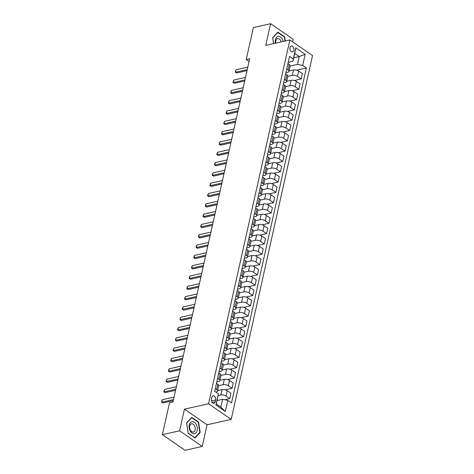 <?xml version="1.0" encoding="UTF-8"?>
<svg xmlns="http://www.w3.org/2000/svg" width="474" height="474" viewBox="0 0 474 474"><rect width="100%" height="100%" fill="white"/><g stroke="black" fill="none" stroke-linecap="round" stroke-linejoin="round"><path stroke-width="0.71" d="M289.934 47.607A3.004 1.985 77.4 0 0 290.473 50.688A3.004 1.985 77.4 0 0 292.547 51.891A3.004 1.985 77.4 0 0 293.85 50.309A3.004 1.985 77.4 0 0 293.311 47.234A3.004 1.985 77.4 0 0 291.232 46.025A3.004 1.985 77.4 0 0 289.934 47.607M292.671 41.878L293.24 39.336L270.607 23.7L253.377 27.557L246.237 59.528L249.069 61.484M231.194 419.383L312.514 55.588L289.881 39.952L208.56 403.747L231.194 419.383L207.079 424.787L184.445 409.151L179.605 430.807L202.238 446.443L207.079 424.787M202.238 446.443L185.014 450.3L162.381 434.664L179.605 430.807M162.381 434.664L169.526 402.699L172.969 401.928L249.679 58.752L246.237 59.528M215.214 401.774L215.623 399.961A2.915 1.92 77.4 0 0 215.101 396.975A2.915 1.92 77.4 0 0 213.087 395.808A2.915 1.92 77.4 0 0 211.831 397.342L211.422 399.155A2.915 1.92 77.4 0 0 211.943 402.142A2.915 1.92 77.4 0 0 213.958 403.309A2.915 1.92 77.4 0 0 215.214 401.774L212.162 402.462M227.816 400.382L225.328 411.521L215.907 405.015L218.396 393.876L216.334 404.02L220.86 407.148L222.614 399.309L227.816 400.382L231.513 402.941L306.382 68.013L296.712 70.182M293.726 57.781L299.23 56.548L294.704 53.42L292.95 61.259L293.258 58.954L289.561 56.394L214.692 391.317L218.396 393.876M293.258 58.954L295.746 47.815L305.167 54.32L302.679 65.459L306.382 68.013M270.607 23.7L265.766 45.356L289.881 39.952M184.445 409.151L208.56 403.747M292.95 61.259L288.233 62.313M286.74 69.003L288.062 69.909A3.756 1.641 12.6 0 1 288.974 71.349A3.756 1.641 12.6 0 1 287.754 72.22L285.929 72.629M284.436 79.312L285.757 80.225A3.756 1.641 12.6 0 1 286.669 81.658A3.756 1.641 12.6 0 1 285.449 82.529L283.624 82.938M282.131 89.622L283.452 90.534A3.756 1.641 12.6 0 1 284.364 91.974A3.756 1.641 12.6 0 1 283.138 92.845L281.319 93.254M279.826 99.937L281.147 100.849A3.756 1.641 12.6 0 1 282.06 102.283A3.756 1.641 12.6 0 1 280.833 103.154L279.014 103.563M277.521 110.246L278.842 111.159A3.756 1.641 12.6 0 1 279.755 112.599A3.756 1.641 12.6 0 1 278.528 113.464L276.709 113.873M275.216 120.556L276.538 121.468A3.756 1.641 12.6 0 1 277.45 122.908A3.756 1.641 12.6 0 1 276.224 123.779L274.405 124.188M272.911 130.871L274.233 131.784A3.756 1.641 12.6 0 1 275.145 133.218A3.756 1.641 12.6 0 1 273.919 134.089L272.1 134.498M270.607 141.181L271.928 142.093A3.756 1.641 12.6 0 1 272.84 143.533A3.756 1.641 12.6 0 1 271.614 144.404L269.795 144.807M268.302 151.496L269.623 152.403A3.756 1.641 12.6 0 1 270.53 153.843A3.756 1.641 12.6 0 1 269.309 154.714L267.49 155.122M265.997 161.806L267.318 162.718A3.756 1.641 12.6 0 1 268.225 164.152A3.756 1.641 12.6 0 1 267.004 165.023L265.185 165.432M263.692 172.115L265.013 173.028A3.756 1.641 12.6 0 1 265.92 174.468A3.756 1.641 12.6 0 1 264.699 175.339L262.88 175.747M261.387 182.431L262.709 183.343A3.756 1.641 12.6 0 1 263.615 184.777A3.756 1.641 12.6 0 1 262.395 185.648L260.576 186.057M259.082 192.74L260.398 193.653A3.756 1.641 12.6 0 1 261.31 195.092A3.756 1.641 12.6 0 1 260.09 195.958L258.271 196.366M256.778 203.05L258.093 203.962A3.756 1.641 12.6 0 1 259.005 205.402A3.756 1.641 12.6 0 1 257.785 206.273L255.966 206.682M254.473 213.365L255.788 214.278A3.756 1.641 12.6 0 1 256.701 215.711A3.756 1.641 12.6 0 1 255.48 216.582L253.661 216.991M252.168 223.675L253.483 224.587A3.756 1.641 12.6 0 1 254.396 226.027A3.756 1.641 12.6 0 1 253.175 226.898L251.356 227.301M249.863 233.99L251.179 234.897A3.756 1.641 12.6 0 1 252.091 236.336A3.756 1.641 12.6 0 1 250.87 237.207L249.051 237.616M247.558 244.3L248.874 245.212A3.756 1.641 12.6 0 1 249.786 246.646A3.756 1.641 12.6 0 1 248.566 247.517L246.747 247.926M245.254 254.609L246.569 255.522A3.756 1.641 12.6 0 1 247.481 256.961A3.756 1.641 12.6 0 1 246.261 257.832L244.442 258.241M242.949 264.925L244.264 265.837A3.756 1.641 12.6 0 1 245.177 267.271A3.756 1.641 12.6 0 1 243.956 268.142L242.137 268.551M240.644 275.234L241.959 276.146A3.756 1.641 12.6 0 1 242.872 277.58A3.756 1.641 12.6 0 1 241.651 278.451L239.832 278.86M238.339 285.544L239.654 286.456A3.756 1.641 12.6 0 1 240.567 287.896A3.756 1.641 12.6 0 1 239.346 288.767L237.527 289.176M236.034 295.859L237.35 296.771A3.756 1.641 12.6 0 1 238.262 298.205A3.756 1.641 12.6 0 1 237.041 299.076L235.222 299.485M233.729 306.168L235.045 307.081A3.756 1.641 12.6 0 1 235.957 308.521A3.756 1.641 12.6 0 1 234.737 309.386L232.918 309.795M231.425 316.484L232.74 317.39A3.756 1.641 12.6 0 1 233.652 318.83A3.756 1.641 12.6 0 1 232.432 319.701L230.613 320.11M229.12 326.793L230.435 327.706A3.756 1.641 12.6 0 1 231.348 329.14A3.756 1.641 12.6 0 1 230.127 330.011L228.308 330.419M226.809 337.103L228.13 338.015A3.756 1.641 12.6 0 1 229.043 339.455A3.756 1.641 12.6 0 1 227.822 340.326L226.003 340.729M224.504 347.418L225.825 348.331A3.756 1.641 12.6 0 1 226.738 349.765A3.756 1.641 12.6 0 1 225.517 350.636L223.698 351.044M222.199 357.728L223.521 358.64A3.756 1.641 12.6 0 1 224.433 360.074A3.756 1.641 12.6 0 1 223.213 360.945L221.394 361.354M219.895 368.037L221.216 368.95A3.756 1.641 12.6 0 1 222.128 370.39A3.756 1.641 12.6 0 1 220.908 371.261L219.089 371.669M217.59 378.353L218.911 379.265A3.756 1.641 12.6 0 1 219.823 380.699A3.756 1.641 12.6 0 1 218.603 381.57L216.784 381.979M215.285 388.662L216.606 389.575A3.756 1.641 12.6 0 1 217.519 391.014A3.756 1.641 12.6 0 1 216.298 391.88L215.7 392.016M217.11 400.542L222.614 399.309M218.164 395.606L220.825 395.008A3.756 1.641 12.6 0 1 226.027 396.08L229.73 398.64L224.753 399.754M217.602 390.635L222.022 389.646A3.756 1.641 12.6 0 1 227.224 390.718L230.927 393.278L229.73 398.64M218.71 385.688L223.13 384.698A3.756 1.641 12.6 0 1 228.332 385.771L232.035 388.325L225.263 389.841M219.906 380.326L224.326 379.336A3.756 1.641 12.6 0 1 229.529 380.409L233.232 382.962L232.035 388.325M221.014 375.378L225.434 374.383A3.756 1.641 12.6 0 1 230.637 375.461L234.34 378.015L227.567 379.532M222.211 370.016L226.631 369.021A3.756 1.641 12.6 0 1 231.833 370.099L235.537 372.653L234.34 378.015M223.319 365.063L227.739 364.073A3.756 1.641 12.6 0 1 232.941 365.146L236.644 367.706L229.872 369.222M224.516 359.701L228.936 358.711A3.756 1.641 12.6 0 1 234.138 359.784L237.841 362.343L236.644 367.706M225.624 354.753L230.044 353.764A3.756 1.641 12.6 0 1 235.246 354.836L238.949 357.39L232.177 358.907M226.821 349.391L231.241 348.402A3.756 1.641 12.6 0 1 236.443 349.474L240.146 352.028L238.949 357.39M227.929 344.444L232.349 343.449A3.756 1.641 12.6 0 1 237.551 344.521L241.254 347.081L234.482 348.597M229.126 339.082L233.546 338.086A3.756 1.641 12.6 0 1 238.748 339.159L242.451 341.718L241.254 347.081M230.234 334.129L234.654 333.139A3.756 1.641 12.6 0 1 239.856 334.211L243.559 336.771L236.787 338.288M231.431 328.766L235.851 327.777A3.756 1.641 12.6 0 1 241.053 328.849L244.756 331.409L243.559 336.771M232.538 323.819L236.959 322.83A3.756 1.641 12.6 0 1 242.161 323.902L245.864 326.456L239.092 327.972M233.735 318.457L238.155 317.467A3.756 1.641 12.6 0 1 243.358 318.54L247.061 321.094L245.864 326.456M234.843 313.504L239.263 312.514A3.756 1.641 12.6 0 1 244.466 313.587L248.169 316.146L241.396 317.663M236.04 308.141L240.46 307.152A3.756 1.641 12.6 0 1 245.662 308.224L249.365 310.784L248.169 316.146M237.148 303.194L241.568 302.205A3.756 1.641 12.6 0 1 246.77 303.277L250.473 305.831L243.701 307.348M238.345 297.832L242.765 296.843A3.756 1.641 12.6 0 1 247.967 297.915L251.67 300.469L250.473 305.831M239.453 292.885L243.873 291.889A3.756 1.641 12.6 0 1 249.075 292.968L252.778 295.521L246.006 297.038M240.65 287.522L245.07 286.533A3.756 1.641 12.6 0 1 250.278 287.605L253.975 290.159L252.778 295.521M241.758 282.569L246.178 281.58A3.756 1.641 12.6 0 1 251.38 282.652L255.083 285.212L248.311 286.729M242.955 277.207L247.375 276.218A3.756 1.641 12.6 0 1 252.583 277.29L256.28 279.85L255.083 285.212M244.063 272.26L248.483 271.27A3.756 1.641 12.6 0 1 253.685 272.343L257.388 274.896L250.616 276.413M245.259 266.898L249.679 265.908A3.756 1.641 12.6 0 1 254.888 266.981L258.585 269.534L257.388 274.896M246.367 261.95L250.787 260.955A3.756 1.641 12.6 0 1 255.99 262.027L259.693 264.587L252.92 266.104M247.564 256.588L251.984 255.593A3.756 1.641 12.6 0 1 257.192 256.665L260.89 259.225L259.693 264.587M248.672 251.635L253.092 250.645A3.756 1.641 12.6 0 1 258.294 251.718L261.998 254.277L255.225 255.794M249.869 246.273L254.289 245.283A3.756 1.641 12.6 0 1 259.497 246.356L263.194 248.915L261.998 254.277M250.977 241.325L255.397 240.336A3.756 1.641 12.6 0 1 260.599 241.408L264.302 243.962L257.53 245.479M252.174 235.963L256.594 234.974A3.756 1.641 12.6 0 1 261.802 236.046L265.499 238.6L264.302 243.962M253.282 231.01L257.702 230.02A3.756 1.641 12.6 0 1 262.904 231.093L266.607 233.652L259.835 235.169M254.479 225.648L258.905 224.658A3.756 1.641 12.6 0 1 264.107 225.731L267.804 228.29L266.607 233.652M255.587 220.7L260.007 219.711A3.756 1.641 12.6 0 1 265.209 220.783L268.912 223.337L262.14 224.86M256.784 215.338L261.21 214.349A3.756 1.641 12.6 0 1 266.412 215.421L270.109 217.975L268.912 223.337M257.892 210.391L262.312 209.401A3.756 1.641 12.6 0 1 267.514 210.474L271.217 213.027L264.445 214.544M259.094 205.029L263.514 204.039A3.756 1.641 12.6 0 1 268.717 205.112L272.414 207.665L271.217 213.027M260.196 200.075L264.616 199.086A3.756 1.641 12.6 0 1 269.819 200.158L273.522 202.718L266.749 204.235M261.399 194.713L265.819 193.724A3.756 1.641 12.6 0 1 271.021 194.796L274.719 197.356L273.522 202.718M262.501 189.766L266.921 188.776A3.756 1.641 12.6 0 1 272.123 189.849L275.827 192.403L269.054 193.919M263.704 184.404L268.124 183.414A3.756 1.641 12.6 0 1 273.326 184.487L277.023 187.04L275.827 192.403M264.806 179.456L269.226 178.461A3.756 1.641 12.6 0 1 274.428 179.533L278.131 182.093L271.359 183.61M266.009 174.094L270.429 173.099A3.756 1.641 12.6 0 1 275.631 174.171L279.328 176.731L278.131 182.093M267.111 169.141L271.531 168.152A3.756 1.641 12.6 0 1 276.733 169.224L280.436 171.784L273.664 173.3M268.314 163.779L272.734 162.789A3.756 1.641 12.6 0 1 277.936 163.862L281.633 166.421L280.436 171.784M269.416 158.831L273.836 157.842A3.756 1.641 12.6 0 1 279.038 158.914L282.741 161.468L275.969 162.985M270.618 153.469L275.038 152.48A3.756 1.641 12.6 0 1 280.241 153.552L283.938 156.106L282.741 161.468M271.721 148.516L276.141 147.527A3.756 1.641 12.6 0 1 281.343 148.599L285.046 151.159L278.274 152.675M272.923 143.154L277.343 142.164A3.756 1.641 12.6 0 1 282.545 143.237L286.243 145.796L285.046 151.159M274.025 138.207L278.445 137.217A3.756 1.641 12.6 0 1 283.653 138.29L287.351 140.843L280.578 142.366M275.228 132.844L279.648 131.855A3.756 1.641 12.6 0 1 284.85 132.927L288.548 135.481L287.351 140.843M276.33 127.897L280.75 126.908A3.756 1.641 12.6 0 1 285.958 127.98L289.655 130.534L282.883 132.05M277.533 122.535L281.953 121.545A3.756 1.641 12.6 0 1 287.155 122.618L290.852 125.172L289.655 130.534M278.635 117.582L283.055 116.592A3.756 1.641 12.6 0 1 288.263 117.665L291.96 120.224L285.188 121.741M279.838 112.22L284.258 111.23A3.756 1.641 12.6 0 1 289.46 112.302L293.157 114.862L291.96 120.224M280.94 107.272L285.36 106.283A3.756 1.641 12.6 0 1 290.568 107.355L294.265 109.909L287.493 111.426M282.143 101.91L286.563 100.921A3.756 1.641 12.6 0 1 291.765 101.993L295.462 104.547L294.265 109.909M283.245 96.963L287.665 95.967A3.756 1.641 12.6 0 1 292.873 97.04L296.57 99.599L289.798 101.116M284.447 91.6L288.867 90.605A3.756 1.641 12.6 0 1 294.07 91.678L297.767 94.237L296.57 99.599M285.549 86.647L289.969 85.658A3.756 1.641 12.6 0 1 295.178 86.73L298.875 89.29L292.103 90.807M286.752 81.285L291.172 80.296A3.756 1.641 12.6 0 1 296.374 81.368L300.072 83.928L298.875 89.29M287.854 76.338L292.28 75.348A3.756 1.641 12.6 0 1 297.482 76.421L301.18 78.974L294.407 80.491M289.057 70.976L293.477 69.986A3.756 1.641 12.6 0 1 298.679 71.059L302.382 73.612L301.18 78.974M290.159 66.022L297.476 64.387L299.23 56.548L305.167 54.32M216.488 383.3L217.803 384.213A3.756 1.641 12.6 0 1 218.715 385.652L217.519 391.014M218.792 372.991L220.108 373.903A3.756 1.641 12.6 0 1 221.02 375.337L219.823 380.699M221.097 362.675L222.413 363.588A3.756 1.641 12.6 0 1 223.325 365.027L222.128 370.39M223.402 352.366L224.717 353.278A3.756 1.641 12.6 0 1 225.63 354.712L224.433 360.074M225.707 342.056L227.022 342.969A3.756 1.641 12.6 0 1 227.935 344.402L226.738 349.765M228.012 331.741L229.333 332.653A3.756 1.641 12.6 0 1 230.24 334.093L229.043 339.455M230.317 321.431L231.638 322.344A3.756 1.641 12.6 0 1 232.544 323.778L231.348 329.14M232.621 311.122L233.943 312.028A3.756 1.641 12.6 0 1 234.849 313.468L233.652 318.83M234.926 300.806L236.248 301.719A3.756 1.641 12.6 0 1 237.154 303.159L235.957 308.521M237.231 290.497L238.552 291.409A3.756 1.641 12.6 0 1 239.465 292.843L238.262 298.205M239.536 280.181L240.857 281.094A3.756 1.641 12.6 0 1 241.77 282.534L240.567 287.896M241.841 269.872L243.162 270.784A3.756 1.641 12.6 0 1 244.074 272.218L242.872 277.58M244.146 259.562L245.467 260.475A3.756 1.641 12.6 0 1 246.379 261.909L245.177 267.271M246.45 249.247L247.772 250.159A3.756 1.641 12.6 0 1 248.684 251.599L247.481 256.961M248.755 238.937L250.076 239.85A3.756 1.641 12.6 0 1 250.989 241.284L249.786 246.646M251.06 228.628L252.381 229.535A3.756 1.641 12.6 0 1 253.294 230.974L252.091 236.336M253.365 218.313L254.686 219.225A3.756 1.641 12.6 0 1 255.599 220.665L254.396 226.027M255.67 208.003L256.991 208.916A3.756 1.641 12.6 0 1 257.903 210.349L256.701 215.711M257.974 197.688L259.296 198.6A3.756 1.641 12.6 0 1 260.208 200.04L259.005 205.402M260.279 187.378L261.601 188.291A3.756 1.641 12.6 0 1 262.513 189.73L261.31 195.092M262.584 177.069L263.905 177.981A3.756 1.641 12.6 0 1 264.818 179.415L263.615 184.777M264.889 166.753L266.21 167.666A3.756 1.641 12.6 0 1 267.123 169.105L265.92 174.468M267.194 156.444L268.515 157.356A3.756 1.641 12.6 0 1 269.428 158.79L268.225 164.152M269.499 146.134L270.82 147.041A3.756 1.641 12.6 0 1 271.732 148.481L270.53 153.843M271.803 135.819L273.125 136.731A3.756 1.641 12.6 0 1 274.037 138.171L272.84 143.533M274.108 125.509L275.43 126.422A3.756 1.641 12.6 0 1 276.342 127.856L275.145 133.218M276.413 115.194L277.734 116.106A3.756 1.641 12.6 0 1 278.647 117.546L277.45 122.908M278.718 104.884L280.039 105.797A3.756 1.641 12.6 0 1 280.952 107.237L279.755 112.599M281.023 94.575L282.344 95.487A3.756 1.641 12.6 0 1 283.256 96.921L282.06 102.283M283.328 84.259L284.649 85.172A3.756 1.641 12.6 0 1 285.561 86.612L284.364 91.974M285.632 73.95L286.954 74.862A3.756 1.641 12.6 0 1 287.866 76.296L286.669 81.658M302.679 65.459L297.476 64.387M287.937 63.64L289.259 64.547A3.756 1.641 12.6 0 1 290.171 65.987L288.974 71.349M216.334 404.02L215.907 405.015M220.86 407.148L225.328 411.521M295.746 47.815L294.704 53.42M200.182 432.401L198.553 422.085L191.739 417.381L186.549 422.986L188.178 433.301L194.992 438.006L200.182 432.401L199.607 432.531M285.318 40.971L284.667 36.842L277.847 32.131L272.663 37.736L273.587 43.602M198.102 422.186L198.553 422.085M284.216 36.942L284.667 36.842M173.496 399.57L161.788 402.195L162.89 402.953L161.486 402.094L161.764 400.856L162.339 399.718L174.053 397.094M173.259 400.631L162.89 402.953M162.339 399.718L161.788 402.195L161.486 402.094M175.801 389.261L164.093 391.88L165.195 392.644L163.791 391.779L164.644 389.409L176.358 386.784M175.564 390.321L165.195 392.644M164.644 389.409L164.093 391.88L163.791 391.779M178.106 378.945L166.398 381.57L167.5 382.328L166.096 381.469L166.949 379.093L178.662 376.469M177.869 380.006L167.5 382.328M166.949 379.093L166.398 381.57L166.096 381.469M180.41 368.636L168.703 371.261L169.805 372.019L168.4 371.16L168.679 369.921L169.254 368.784L180.967 366.159M180.173 369.696L169.805 372.019M169.254 368.784L168.703 371.261L168.4 371.16M182.715 358.32L171.007 360.945L172.109 361.709L170.705 360.844L170.984 359.606L171.558 358.474L183.272 355.85M182.478 359.381L172.109 361.709M171.558 358.474L171.007 360.945L170.705 360.844M192.278 421.706A6.109 4.029 77.4 0 0 189.185 428.028A6.109 4.029 77.4 0 0 194.18 433.74A6.109 4.029 77.4 0 0 197.273 427.424A6.109 4.029 77.4 0 0 192.278 421.706M191.763 423.786A4.183 2.761 77.4 0 0 191.496 423.827A4.183 2.761 77.4 0 0 189.677 428.312A4.183 2.761 77.4 0 0 193.06 432.027A4.183 2.761 77.4 0 0 193.327 431.986A4.183 2.761 77.4 0 0 195.146 427.501A4.183 2.761 77.4 0 0 191.763 423.786M199.832 432.288L194.808 437.715L188.202 433.159L186.626 423.164L191.65 417.73L198.256 422.293L199.832 432.288M191.348 417.795L191.65 417.73M283.233 41.439A6.109 4.029 77.4 0 0 279.216 36.522A6.109 4.029 77.4 0 0 275.364 39.733A6.109 4.029 77.4 0 0 275.376 43.199M281.177 41.902A4.183 2.761 77.4 0 0 277.61 38.584A4.183 2.761 77.4 0 0 275.803 40.782A4.183 2.761 77.4 0 0 275.797 43.104M273.634 43.59L272.734 37.914L277.764 32.487L284.364 37.049L284.998 41.042M277.462 32.552L277.764 32.487M185.02 348.011L173.312 350.636L174.414 351.394L173.01 350.535L173.863 348.159L185.577 345.534M184.783 349.071L174.414 351.394M173.863 348.159L173.312 350.636L173.01 350.535M187.325 337.701L175.617 340.326L176.719 341.084L175.315 340.219L176.168 337.849L187.882 335.225M187.088 338.762L176.719 341.084M176.168 337.849L175.617 340.326L175.315 340.219M189.63 327.386L177.922 330.011L179.024 330.775L177.62 329.91L177.898 328.672L178.473 327.534L190.187 324.915M189.393 328.446L179.024 330.775M178.473 327.534L177.922 330.011L177.62 329.91M191.934 317.076L180.227 319.701L181.329 320.46L179.924 319.6L180.203 318.362L180.778 317.224L192.491 314.6M191.697 318.137L181.329 320.46M180.778 317.224L180.227 319.701L179.924 319.6M194.245 306.767L182.531 309.386L183.634 310.15L182.235 309.285L182.508 308.053L183.083 306.915L194.796 304.29M194.002 307.827L183.634 310.15M183.083 306.915L182.531 309.386L182.235 309.285M196.55 296.451L184.836 299.076L185.938 299.835L184.54 298.976L184.813 297.737L185.387 296.6L197.101 293.981M196.313 297.512L185.938 299.835M185.387 296.6L184.836 299.076L184.54 298.976M198.855 286.142L187.141 288.767L188.243 289.525L186.845 288.666L187.117 287.428L187.692 286.29L199.406 283.665M198.618 287.203L188.243 289.525M187.692 286.29L187.141 288.767L186.845 288.666M201.16 275.827L189.446 278.451L190.548 279.216L189.15 278.351L189.422 277.112L189.997 275.981L201.711 273.356M200.923 276.887L190.548 279.216M189.997 275.981L189.446 278.451L189.15 278.351M203.464 265.517L191.751 268.142L192.853 268.9L191.455 268.041L191.727 266.803L192.302 265.665L204.016 263.04M203.228 266.578L192.853 268.9M192.302 265.665L191.751 268.142L191.455 268.041M205.769 255.208L194.056 257.832L195.158 258.591L193.759 257.726L194.032 256.493L194.607 255.356L206.32 252.731M205.532 256.268L195.158 258.591M194.607 255.356L194.056 257.832L193.759 257.726M208.074 244.892L196.36 247.517L197.462 248.281L196.064 247.416L196.337 246.178L196.911 245.04L208.625 242.421M207.837 245.953L197.462 248.281M196.911 245.04L196.36 247.517L196.064 247.416M210.379 234.583L198.665 237.207L199.767 237.966L198.369 237.107L198.642 235.868L199.216 234.731L210.93 232.106M210.142 235.643L199.767 237.966M199.216 234.731L198.665 237.207L198.369 237.107M212.684 224.273L200.97 226.892L202.072 227.656L200.674 226.791L200.946 225.559L201.521 224.421L213.235 221.796M212.447 225.334L202.072 227.656M201.521 224.421L200.97 226.892L200.674 226.791M214.989 213.958L203.275 216.582L204.377 217.341L202.979 216.482L203.251 215.243L203.826 214.106L215.54 211.487M214.752 215.018L204.377 217.341M203.826 214.106L203.275 216.582L202.979 216.482M217.293 203.648L205.58 206.273L206.682 207.031L205.283 206.172L205.556 204.934L206.131 203.796L217.844 201.172M217.056 204.709L206.682 207.031M206.131 203.796L205.58 206.273L205.283 206.172M219.598 193.333L207.885 195.958L208.987 196.722L207.588 195.857L207.861 194.618L208.436 193.487L220.149 190.862M219.361 194.393L208.987 196.722M208.436 193.487L207.885 195.958L207.588 195.857M221.903 183.023L210.189 185.648L211.291 186.406L209.893 185.547L210.166 184.309L210.746 183.171L222.454 180.547M221.666 184.084L211.291 186.406M210.746 183.171L210.189 185.648L209.893 185.547M224.208 172.714L212.494 175.339L213.596 176.097L212.198 175.238L212.471 173.999L213.051 172.862L224.759 170.237M223.971 173.774L213.596 176.097M213.051 172.862L212.494 175.339L212.198 175.238M226.513 162.398L214.799 165.023L215.901 165.787L214.503 164.922L214.775 163.684L215.356 162.552L227.064 159.928M226.276 163.459L215.901 165.787M215.356 162.552L214.799 165.023L214.503 164.922M228.818 152.089L217.104 154.714L218.206 155.472L216.808 154.613L217.08 153.375L217.661 152.237L229.369 149.612M228.581 153.149L218.206 155.472M217.661 152.237L217.104 154.714L216.808 154.613M231.122 141.779L219.409 144.398L220.511 145.162L219.112 144.297L219.966 141.927L231.673 139.303M230.885 142.84L220.511 145.162M219.966 141.927L219.409 144.398L219.112 144.297M233.427 131.464L221.714 134.089L222.816 134.847L221.417 133.988L222.27 131.612L233.978 128.993M233.19 132.524L222.816 134.847M222.27 131.612L221.714 134.089L221.417 133.988M235.732 121.154L224.018 123.779L225.12 124.538L223.722 123.678L224.575 121.303L236.283 118.678M235.495 122.215L225.12 124.538M224.575 121.303L224.018 123.779L223.722 123.678M238.037 110.839L226.323 113.464L227.425 114.228L226.027 113.363L226.88 110.993L238.588 108.368M237.8 111.9L227.425 114.228M226.88 110.993L226.323 113.464L226.027 113.363M240.342 100.529L228.628 103.154L229.73 103.913L228.332 103.054L229.185 100.678L240.893 98.053M240.105 101.59L229.73 103.913M229.185 100.678L228.628 103.154L228.332 103.054M242.647 90.22L230.933 92.845L232.035 93.603L230.637 92.744L231.49 90.368L243.198 87.743M242.41 91.281L232.035 93.603M231.49 90.368L230.933 92.845L230.637 92.744M244.951 79.905L233.238 82.529L234.34 83.294L232.941 82.429L233.795 80.059L245.502 77.434M244.714 80.965L234.34 83.294M233.795 80.059L233.238 82.529L232.941 82.429M247.256 69.595L235.542 72.22L236.644 72.978L235.246 72.119L236.099 69.743L247.807 67.118M247.019 70.656L236.644 72.978M236.099 69.743L235.542 72.22L235.246 72.119M222.022 389.646L220.825 395.008M224.326 379.336L223.13 384.698M226.631 369.021L225.434 374.383M228.936 358.711L227.739 364.073M231.241 348.402L230.044 353.764M233.546 338.086L232.349 343.449M235.851 327.777L234.654 333.139M238.155 317.467L236.959 322.83M240.46 307.152L239.263 312.514M242.765 296.843L241.568 302.205M245.07 286.533L243.873 291.889M247.375 276.218L246.178 281.58M249.679 265.908L248.483 271.27M251.984 255.593L250.787 260.955M254.289 245.283L253.092 250.645M256.594 234.974L255.397 240.336M258.905 224.658L257.702 230.02M261.21 214.349L260.007 219.711M263.514 204.039L262.312 209.401M265.819 193.724L264.616 199.086M268.124 183.414L266.921 188.776M270.429 173.099L269.226 178.461M272.734 162.789L271.531 168.152M275.038 152.48L273.836 157.842M277.343 142.164L276.141 147.527M279.648 131.855L278.445 137.217M281.953 121.545L280.75 126.908M284.258 111.23L283.055 116.592M286.563 100.921L285.36 106.283M288.867 90.605L287.665 95.967M291.172 80.296L289.969 85.658M293.477 69.986L292.28 75.348M227.224 390.718L226.027 396.08M217.803 384.213L216.606 389.575M220.108 373.903L218.911 379.265M229.529 380.409L228.332 385.771M222.413 363.588L221.216 368.95M231.833 370.099L230.637 375.461M224.717 353.278L223.521 358.64M234.138 359.784L232.941 365.146M227.022 342.969L225.825 348.331M236.443 349.474L235.246 354.836M229.333 332.653L228.13 338.015M238.748 339.159L237.551 344.521M231.638 322.344L230.435 327.706M241.053 328.849L239.856 334.211M233.943 312.028L232.74 317.39M243.358 318.54L242.161 323.902M236.248 301.719L235.045 307.081M245.662 308.224L244.466 313.587M238.552 291.409L237.35 296.771M247.967 297.915L246.77 303.277M240.857 281.094L239.654 286.456M250.278 287.605L249.075 292.968M243.162 270.784L241.959 276.146M252.583 277.29L251.38 282.652M245.467 260.475L244.264 265.837M254.888 266.981L253.685 272.343M247.772 250.159L246.569 255.522M257.192 256.665L255.99 262.027M250.076 239.85L248.874 245.212M259.497 246.356L258.294 251.718M252.381 229.535L251.179 234.897M261.802 236.046L260.599 241.408M254.686 219.225L253.483 224.587M264.107 225.731L262.904 231.093M256.991 208.916L255.788 214.278M266.412 215.421L265.209 220.783M259.296 198.6L258.093 203.962M268.717 205.112L267.514 210.474M261.601 188.291L260.398 193.653M271.021 194.796L269.819 200.158M263.905 177.981L262.709 183.343M273.326 184.487L272.123 189.849M266.21 167.666L265.013 173.028M275.631 174.171L274.428 179.533M268.515 157.356L267.318 162.718M277.936 163.862L276.733 169.224M270.82 147.041L269.623 152.403M280.241 153.552L279.038 158.914M273.125 136.731L271.928 142.093M282.545 143.237L281.343 148.599M275.43 126.422L274.233 131.784M284.85 132.927L283.653 138.29M277.734 116.106L276.538 121.468M287.155 122.618L285.958 127.98M280.039 105.797L278.842 111.159M289.46 112.302L288.263 117.665M282.344 95.487L281.147 100.849M291.765 101.993L290.568 107.355M284.649 85.172L283.452 90.534M294.07 91.678L292.873 97.04M286.954 74.862L285.757 80.225M296.374 81.368L295.178 86.73M289.259 64.547L288.062 69.909M298.679 71.059L297.482 76.421M211.445 400.897L215.623 399.961"/></g></svg>
